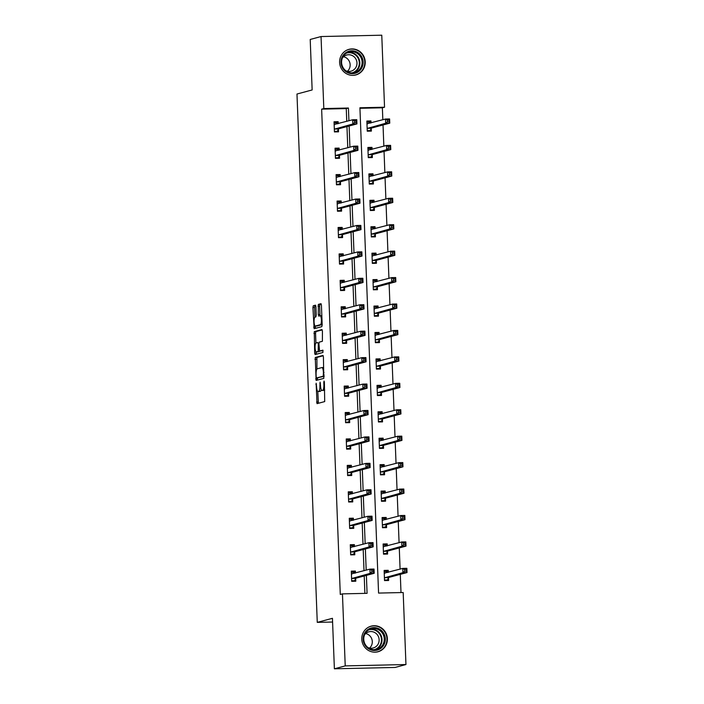 <?xml version="1.0" encoding="UTF-8"?>
<svg xmlns="http://www.w3.org/2000/svg" width="704" height="704" viewBox="0 0 704 704"><rect width="100%" height="100%" fill="white"/><g stroke="black" fill="none" stroke-linecap="round" stroke-linejoin="round"><path stroke-width="1.06" d="M316.131 383.178L317.011 403.647L324.702 401.588L324.386 382.131L324.06 381.049L323.787 382.298L323.875 384.586A5.333 1.373 -91.3 0 1 322.722 390.271L322.08 390.438A5.333 1.373 -91.3 0 1 321.992 390.456A5.333 1.373 -91.3 0 1 320.514 385.484L320.1 382.114L319.915 385.642A5.333 1.373 -91.3 0 1 318.762 391.336L318.12 391.503A5.333 1.373 -91.3 0 1 318.041 391.512A5.333 1.373 -91.3 0 1 316.554 386.549L316.131 383.178M365.218 61.855A13.253 12.778 -105 0 1 355.854 74.941A13.253 12.778 -105 0 1 339.618 62.427A13.253 12.778 -105 0 1 348.982 49.342A13.253 12.778 -105 0 1 365.218 61.855M387.376 638.669A13.253 12.778 -105 0 1 378.013 651.754A13.253 12.778 -105 0 1 361.777 639.232A13.253 12.778 -105 0 1 371.14 626.155A13.253 12.778 -105 0 1 387.376 638.669M315.92 306.733L315.454 305.175L313.28 305.756L312.919 307.534L314.134 328.715L321.825 326.656L322.186 324.878L321.429 305.254L320.971 303.697L318.349 304.401L318.305 314.574L318.771 316.131L320.082 315.779A4.462 1.144 -91.3 0 1 320.153 315.77A4.462 1.144 -91.3 0 1 321.394 320.065A4.462 1.144 -91.3 0 1 320.426 324.676L315.383 326.031A4.462 1.144 -91.3 0 1 315.313 326.04A4.462 1.144 -91.3 0 1 314.072 321.746A4.462 1.144 -91.3 0 1 315.04 317.134L315.885 316.906L316.246 315.128L315.92 306.733M405.953 664.541L395.111 667.454L334.382 668.8L332.446 618.306L317.266 622.371L296.974 94.028L312.145 89.954L310.209 39.459L321.042 36.546L381.77 35.2L384.542 107.219L359.92 107.765L378.567 593.076L403.181 592.522L405.953 664.541L345.224 665.896L342.452 593.877L367.074 593.331L366.388 575.388M334.382 668.8L345.224 665.896M346.755 121.343L346.262 108.601L321.64 109.146L340.287 594.458L342.452 593.877M321.64 109.146L323.814 108.566L321.042 36.546M315.269 357.482L316.122 380.442L323.814 378.382L323.418 356.981L322.951 355.423L315.269 357.482L316.914 357.447L316.923 369.046M314.67 353.021L314.274 331.619L321.93 329.569L322.423 331.118L322.388 341.29L319.282 342.126L318.921 343.904L319.59 351.023L322.854 350.152L322.942 352.484L315.128 354.578L314.67 353.021L316.307 352.986L316.263 351.894M317.266 622.371L332.587 622.037M364.883 593.375L364.214 575.969M364.012 570.733L363.202 549.534M363 544.298L362.19 523.098M361.988 517.862L361.17 496.663M360.967 491.427L360.158 470.228M359.955 464.992L359.137 443.793M358.934 438.557L358.125 417.358M357.922 412.122L357.113 390.922M356.91 385.686L356.092 364.487M355.89 359.251L355.08 338.061M354.878 332.825L354.059 311.626M353.857 306.39L353.047 285.19M352.845 279.954L352.035 258.755M351.833 253.519L351.014 232.32M350.812 227.084L350.002 205.885M349.8 200.649L348.982 179.45M348.779 174.214L347.97 153.014M347.767 147.778L346.958 126.579M355.476 573.021L355.406 571.058L351.305 571.146L351.692 581.31L355.793 581.222L355.687 578.477M354.464 546.586L354.385 544.623L350.284 544.711L350.671 554.875L354.781 554.787L354.675 552.042M353.452 520.15L353.373 518.188L349.272 518.276L349.659 528.449L353.76 528.352L353.654 525.615M352.431 493.715L352.361 491.753L348.251 491.841L348.647 502.014L352.748 501.917L352.642 499.18M351.419 467.28L351.34 465.318L347.239 465.406L347.626 475.578L351.736 475.482L351.63 472.745M350.398 440.854L350.328 438.882L346.227 438.97L346.614 449.143L350.715 449.046L350.61 446.31M349.386 414.418L349.307 412.447L345.206 412.544L345.602 422.708L349.703 422.62L349.598 419.874M348.374 387.983L348.295 386.012L344.194 386.109L344.582 396.273L348.682 396.185L348.577 393.439M347.354 361.548L347.283 359.577L343.174 359.674L343.57 369.838L347.67 369.75L347.565 367.004M346.342 335.113L346.262 333.142L342.162 333.238L342.549 343.402L346.658 343.314L346.553 340.569M345.321 308.678L345.25 306.715L341.15 306.803L341.537 316.967L345.638 316.879L345.532 314.134M344.309 282.242L344.23 280.28L340.129 280.368L340.525 290.532L344.626 290.444L344.52 287.698M343.297 255.807L343.218 253.845L339.117 253.933L339.504 264.097L343.605 264.009L343.499 261.263M342.276 229.372L342.206 227.41L338.096 227.498L338.492 237.67L342.593 237.574L342.487 234.837M341.264 202.937L341.185 200.974L337.084 201.062L337.471 211.235L341.581 211.138L341.475 208.402M340.243 176.502L340.173 174.539L336.072 174.627L336.459 184.8L340.56 184.703L340.454 181.966M339.231 150.075L339.152 148.104L335.051 148.192L335.447 158.365L339.548 158.268L339.442 155.531M338.219 123.64L338.14 121.669L334.039 121.766L334.426 131.93L338.527 131.842L338.422 129.096M400.998 592.574L400.294 574.367M400.092 569.131L399.282 547.932M399.08 542.696L398.262 521.497M398.068 516.261L397.25 495.062M397.047 489.826L396.238 468.626M396.035 463.39L395.217 442.191M395.014 436.955L394.205 415.756M394.002 410.52L393.184 389.321M392.99 384.085L392.172 362.886M391.97 357.65L391.16 336.45M390.958 331.214L390.139 310.024M389.937 304.788L389.127 283.589M388.925 278.353L388.106 257.154M387.913 251.918L387.094 230.718M386.892 225.482L386.082 204.283M385.88 199.047L385.062 177.848M384.859 172.612L384.05 151.413M383.847 146.177L383.029 124.978M382.835 119.742L382.369 107.8L359.938 108.293M388.309 572.29L388.23 570.328L384.129 570.416L384.516 580.58L388.626 580.492L388.52 577.746M387.288 545.855L387.218 543.893L383.108 543.981L383.504 554.154L387.605 554.057L387.499 551.32M386.276 519.42L386.197 517.458L382.096 517.546L382.483 527.718L386.593 527.622L386.487 524.885M385.264 492.985L385.185 491.022L381.084 491.11L381.471 501.283L385.572 501.186L385.466 498.45M384.243 466.558L384.173 464.587L380.063 464.675L380.459 474.848L384.56 474.751L384.454 472.014M383.231 440.123L383.152 438.152L379.051 438.249L379.438 448.413L383.548 448.325L383.442 445.579M382.21 413.688L382.14 411.717L378.03 411.814L378.426 421.978L382.527 421.89L382.422 419.144M381.198 387.253L381.119 385.282L377.018 385.378L377.406 395.542L381.515 395.454L381.41 392.709M380.186 360.818L380.107 358.846L376.006 358.943L376.394 369.107L380.494 369.019L380.389 366.274M379.166 334.382L379.095 332.42L374.986 332.508L375.382 342.672L379.482 342.584L379.377 339.838M378.154 307.947L378.074 305.985L373.974 306.073L374.361 316.237L378.47 316.149L378.365 313.403M377.133 281.512L377.062 279.55L372.962 279.638L373.349 289.802L377.45 289.714L377.344 286.968M376.121 255.077L376.042 253.114L371.941 253.202L372.328 263.375L376.438 263.278L376.332 260.542M375.109 228.642L375.03 226.679L370.929 226.767L371.316 236.94L375.417 236.843L375.311 234.106M374.088 202.206L374.018 200.244L369.908 200.332L370.304 210.505L374.405 210.408L374.299 207.671M373.076 175.78L372.997 173.809L368.896 173.906L369.283 184.07L373.393 183.973L373.287 181.236M372.055 149.345L371.985 147.374L367.884 147.47L368.271 157.634L372.372 157.546L372.266 154.801M371.043 122.91L370.964 120.938L366.863 121.035L367.25 131.199L371.36 131.111L371.254 128.366M382.369 107.8L384.542 107.219M348.92 120.762L348.427 108.02L323.814 108.566M366.186 570.152L365.367 548.953M365.165 543.717L364.355 522.518M364.153 517.282L363.334 496.082M363.141 490.846L362.322 469.647M362.12 464.411L361.31 443.212M361.108 437.976L360.29 416.777M360.087 411.541L359.278 390.342M359.075 385.106L358.257 363.906M358.063 358.67L357.245 337.471M357.042 332.235L356.233 311.045M356.03 305.809L355.212 284.61M355.01 279.374L354.2 258.174M353.998 252.938L353.179 231.739M352.986 226.503L352.167 205.304M351.965 200.068L351.155 178.869M350.953 173.633L350.134 152.434M349.932 147.198L349.122 125.998M346.262 108.601L348.427 108.02M388.23 570.328L384.164 571.419M355.406 571.058L351.34 572.15M354.385 544.623L350.319 545.714M387.218 543.893L383.152 544.984M353.373 518.188L349.307 519.279M386.197 517.458L382.131 518.549M352.361 491.753L348.295 492.844M385.185 491.022L381.119 492.114M351.34 465.318L347.274 466.409M384.173 464.587L380.107 465.678M350.328 438.882L346.262 439.974M383.152 438.152L379.086 439.243M349.307 412.447L345.242 413.538M382.14 411.717L378.074 412.808M348.295 386.012L344.23 387.103M381.119 385.282L377.054 386.373M347.283 359.577L343.218 360.668M380.107 358.846L376.042 359.938M346.262 333.142L342.197 334.233M379.095 332.42L375.03 333.511M345.25 306.715L341.185 307.806M378.074 305.985L374.009 307.076M344.23 280.28L340.164 281.371M377.062 279.55L372.997 280.641M343.218 253.845L339.152 254.936M376.042 253.114L371.976 254.206M342.206 227.41L338.14 228.501M375.03 226.679L370.964 227.77M341.185 200.974L337.119 202.066M374.018 200.244L369.952 201.335M340.173 174.539L336.107 175.63M372.997 173.809L368.931 174.9M339.152 148.104L335.086 149.195M371.985 147.374L367.919 148.465M338.14 121.669L334.074 122.76M370.964 120.938L366.898 122.03M319.59 391.468A5.333 1.373 -91.3 0 0 319.678 391.477A5.333 1.373 -91.3 0 0 319.766 391.468L318.12 391.503M321.262 389.682A5.333 1.373 -91.3 0 1 320.399 391.292L319.766 391.468M323.55 390.412A5.333 1.373 -91.3 0 0 323.638 390.421A5.333 1.373 -91.3 0 0 323.726 390.403L322.08 390.438M324.685 389.981A5.333 1.373 -91.3 0 1 324.359 390.236L323.726 390.403M317.786 391.433L318.393 403.278M323.224 355.758L316.914 357.447M317.266 377.969L317.504 380.072M316.184 376.895L316.527 377.986L323.25 376.182L323.409 372.522A5.333 1.373 -91.3 0 0 321.93 367.55A5.333 1.373 -91.3 0 0 321.851 367.567L317.249 368.799A5.333 1.373 -91.3 0 0 316.096 374.484L316.184 376.895M318.129 377.951L316.527 377.986M324.166 376.341L316.51 377.986M315.929 343.05L315.559 333.362L313.914 333.397M322.23 329.894L315.92 331.584L315.559 333.362M321.209 350.988L323.092 350.495M316.052 342.989A4.462 1.144 -91.3 0 0 315.084 347.609A4.462 1.144 -91.3 0 0 316.325 351.903A4.462 1.144 -91.3 0 0 316.395 351.886L318.173 351.41L318.322 344.062L317.856 342.514L316.052 342.989M317.891 351.859A4.462 1.144 -91.3 0 0 317.97 351.859A4.462 1.144 -91.3 0 0 318.041 351.85L316.395 351.886M320.047 351.014L318.041 351.85M316.307 352.986L316.51 354.209M316.879 325.996A4.462 1.144 -91.3 0 0 316.95 326.005A4.462 1.144 -91.3 0 0 317.02 325.996L315.383 326.031M322.177 324.588A4.462 1.144 -91.3 0 1 322.062 324.641L317.02 325.996M321.235 304.031L319.986 304.366L319.625 306.143L319.95 314.538L320.144 315.77L321.798 315.735A4.462 1.144 -91.3 0 0 321.798 315.735A4.462 1.144 -91.3 0 0 321.728 315.744L320.223 315.779M315.278 326.04L315.515 328.346M315.726 305.51L314.926 305.721L314.565 307.498L314.934 317.178M385.141 580.571L387.385 579.973L388.731 577.465L407.026 572.554L402.926 572.651L402.758 568.41L384.234 573.162M384.498 580.034L387.385 579.973M384.173 571.56L387.059 571.498L387.816 572.422M404.606 569.501L402.758 568.41L406.868 568.322L407.026 572.554L406.243 569.466L404.606 569.501L404.668 571.199L406.314 571.164M384.41 577.843L402.926 572.651L404.668 571.199M406.868 568.322L406.243 569.466M354.983 573.153L354.235 572.229L351.349 572.29M352.317 581.302L354.561 580.694L351.666 580.765M371.844 571.93L373.481 571.894L373.419 570.196L371.774 570.231L371.844 571.93L370.093 573.382L369.934 569.14L374.035 569.052L374.202 573.285L370.093 573.382L351.586 578.574M351.402 573.892L369.934 569.14L371.774 570.231M373.481 571.894L374.202 573.285L355.907 578.195L354.561 580.694M373.419 570.196L374.035 569.052M368.306 629.262A11.466 11.062 -105 0 1 383.601 633.116A11.466 11.062 -105 0 1 380.151 648.824A11.466 11.062 -105 0 1 364.857 644.978A11.466 11.062 -105 0 1 368.306 629.262M379.491 648.164A10.622 10.243 75 0 0 371.263 628.848A10.622 10.243 75 0 0 364.628 643.218A10.622 10.243 75 0 0 379.491 648.164M365.693 633.556A8.36 8.061 -105 0 1 369.582 648.067M364.549 634.823A8.36 8.061 -105 0 1 378.444 636.654A8.36 8.061 -105 0 1 367.963 647.548M374.933 652.168A13.165 12.698 75 0 0 377.643 651.763A13.165 12.698 75 0 0 381.022 650.276A13.165 12.698 75 0 0 385.871 633.943A13.165 12.698 75 0 0 370.814 626.331A13.165 12.698 75 0 0 368.262 627.334M363.15 61.987A11.466 11.062 -105 0 1 352.51 73.674A11.466 11.062 -105 0 1 340.991 62.48A11.466 11.062 -105 0 1 351.63 50.794A11.466 11.062 -105 0 1 363.15 61.987M341.598 62.515A10.622 10.243 75 0 0 354.605 72.547A10.622 10.243 75 0 0 362.111 62.066A10.622 10.243 75 0 0 349.105 52.034A10.622 10.243 75 0 0 341.598 62.515M343.534 56.742A8.36 8.061 -105 0 1 347.424 71.262M342.39 58.01A8.36 8.061 -105 0 1 356.972 62.902A8.36 8.061 -105 0 1 345.805 70.734M352.766 75.363A13.165 12.698 75 0 0 355.485 74.95A13.165 12.698 75 0 0 364.795 61.952A13.165 12.698 75 0 0 348.656 49.518A13.165 12.698 75 0 0 346.104 50.521M384.129 554.136L386.373 553.538L387.719 551.03L406.014 546.119L401.905 546.216L401.746 541.974L383.214 546.726M383.478 553.599L386.373 553.538M383.152 545.125L386.047 545.063L386.795 545.987M403.586 543.074L401.746 541.974L405.847 541.886L406.014 546.119L405.231 543.03L403.586 543.074L403.656 544.764L405.293 544.729M383.398 551.408L401.905 546.216L403.656 544.764M405.847 541.886L405.231 543.03M383.117 527.701L385.352 527.102L386.698 524.594L404.994 519.693L400.893 519.781L400.726 515.548L382.202 520.291M382.466 527.164L385.352 527.102M382.14 518.69L385.026 518.628L385.783 519.552M402.574 516.639L400.726 515.548L404.835 515.451L404.994 519.693L404.21 516.604L402.574 516.639L402.635 518.329L404.281 518.294M382.378 524.973L400.893 519.781L402.635 518.329M404.835 515.451L404.21 516.604M353.971 546.718L353.214 545.794L350.328 545.855M351.305 554.866L353.54 554.268L350.654 554.33M370.823 545.494L372.469 545.459L372.407 543.761L370.762 543.796L370.823 545.494L369.081 546.946L368.922 542.705L373.023 542.617L373.182 546.85L369.081 546.946L350.574 552.138M350.39 547.457L368.922 542.705L370.762 543.796M372.469 545.459L373.182 546.85L354.886 551.76L353.54 554.268M372.407 543.761L373.023 542.617M352.95 520.282L352.202 519.358L349.316 519.42M350.284 528.431L352.528 527.833L349.642 527.894M369.811 519.059L371.457 519.024L371.386 517.326L369.75 517.37L369.811 519.059L368.069 520.511L367.902 516.27L372.002 516.182L372.17 520.414L368.069 520.511L349.554 525.703M349.378 521.022L367.902 516.27L369.75 517.37M371.457 519.024L372.17 520.414L353.874 525.325L352.528 527.833M371.386 517.326L372.002 516.182M382.096 501.266L384.34 500.667L385.686 498.168L403.982 493.258L399.881 493.346L399.714 489.113L381.19 493.856M381.454 500.729L384.34 500.667M381.128 492.254L384.014 492.193L384.762 493.117M401.562 490.204L399.714 489.113L403.814 489.016L403.982 493.258L403.198 490.169L401.562 490.204L401.623 491.894L403.26 491.858M381.366 498.538L399.881 493.346L401.623 491.894M403.814 489.016L403.198 490.169M381.084 474.83L383.319 474.232L384.674 471.733L402.961 466.822L398.86 466.91L398.702 462.678L380.169 467.421M380.433 474.294L383.319 474.232M380.107 465.819L382.994 465.758L383.75 466.69M400.541 463.769L398.702 462.678L402.802 462.581L402.961 466.822L402.186 463.734L400.541 463.769L400.611 465.458L402.248 465.423M380.354 472.102L398.86 466.91L400.611 465.458M402.802 462.581L402.186 463.734M380.063 448.395L382.307 447.797L383.654 445.298L401.949 440.387L397.848 440.475L397.681 436.242L379.157 440.986M379.421 447.858L382.307 447.797M379.095 439.393L381.982 439.322L382.738 440.255M399.529 437.334L397.681 436.242L401.79 436.146L401.949 440.387L401.166 437.298L399.529 437.334L399.59 439.023L401.236 438.988M379.333 445.667L397.848 440.475L399.59 439.023M401.79 436.146L401.166 437.298M351.938 493.847L351.182 492.923L348.295 492.985M349.272 501.996L351.507 501.398L348.621 501.459M368.799 492.624L370.436 492.589L370.374 490.899L368.729 490.934L368.799 492.624L367.048 494.076L366.89 489.843L370.99 489.746L371.158 493.988L367.048 494.076L348.542 499.268M348.357 494.586L366.89 489.843L368.729 490.934M370.436 492.589L371.158 493.988L352.862 498.89L351.507 501.398M370.374 490.899L370.99 489.746M350.926 467.412L350.17 466.488L347.283 466.55M348.251 475.561L350.495 474.962L347.609 475.024M367.778 466.189L369.424 466.154L369.354 464.464L367.717 464.499L367.778 466.189L366.036 467.641L365.869 463.408L369.978 463.311L370.137 467.553L366.036 467.641L347.521 472.833M347.345 468.151L365.869 463.408L367.717 464.499M369.424 466.154L370.137 467.553L351.842 472.463L350.495 474.962M369.354 464.464L369.978 463.311M349.906 440.986L349.158 440.053L346.271 440.114M347.239 449.126L349.483 448.527L346.588 448.589M366.766 439.754L368.403 439.718L368.342 438.029L366.696 438.064L366.766 439.754L365.015 441.206L364.857 436.973L368.958 436.876L369.125 441.118L365.015 441.206L346.509 446.398M346.324 441.716L364.857 436.973L366.696 438.064M368.403 439.718L369.125 441.118L350.83 446.028L349.483 448.527M368.342 438.029L368.958 436.876M379.051 421.96L381.295 421.362L382.642 418.862L400.937 413.952L396.827 414.04L396.669 409.807L378.136 414.55M378.4 421.423L381.295 421.362M378.074 412.958L380.97 412.887L381.718 413.82M398.508 410.898L396.669 409.807L400.77 409.719L400.937 413.952L400.154 410.863L398.508 410.898L398.578 412.597L400.215 412.553M378.321 419.232L396.827 414.04L398.578 412.597M400.77 409.719L400.154 410.863M348.894 414.55L348.137 413.618L345.25 413.688M346.227 422.69L348.462 422.092L345.576 422.154M365.746 413.318L367.391 413.283L367.33 411.594L365.684 411.629L365.746 413.318L364.003 414.77L363.845 410.538L367.946 410.441L368.104 414.682L364.003 414.77L345.497 419.962M345.312 415.281L363.845 410.538L365.684 411.629M367.391 413.283L368.104 414.682L349.809 419.593L348.462 422.092M367.33 411.594L367.946 410.441M378.039 395.534L380.274 394.926L381.621 392.427L399.916 387.517L395.815 387.605L395.648 383.372L377.124 388.115M377.388 394.997L380.274 394.926M377.062 386.522L379.949 386.452L380.706 387.385M397.496 384.463L395.648 383.372L399.758 383.284L399.916 387.517L399.133 384.428L397.496 384.463L397.558 386.162L399.203 386.126M377.309 392.797L395.815 387.605L397.558 386.162M399.758 383.284L399.133 384.428M347.873 388.115L347.125 387.182L344.238 387.253M345.206 396.255L347.45 395.657L344.564 395.718M364.734 386.892L366.379 386.848L366.309 385.158L364.672 385.194L364.734 386.892L362.991 388.335L362.824 384.102L366.925 384.014L367.092 388.247L362.991 388.335L344.476 393.527M344.3 388.846L362.824 384.102L364.672 385.194M366.379 386.848L367.092 388.247L348.797 393.158L347.45 395.657M366.309 385.158L366.925 384.014M377.018 369.098L379.262 368.491L380.609 365.992L398.904 361.082L394.803 361.17L394.636 356.937L376.112 361.689M376.376 368.562L379.262 368.491M376.05 360.087L378.937 360.026L379.685 360.95M396.484 358.028L394.636 356.937L398.737 356.849L398.904 361.082L398.121 357.993L396.484 358.028L396.546 359.726L398.182 359.691M376.288 366.37L394.803 361.17L396.546 359.726M398.737 356.849L398.121 357.993M346.861 361.68L346.104 360.747L343.218 360.818M344.194 369.829L346.43 369.222L343.543 369.292M363.722 360.457L365.358 360.422L365.297 358.723L363.651 358.758L363.722 360.457L361.97 361.9L361.812 357.667L365.913 357.579L366.08 361.812L361.97 361.9L343.464 367.092M343.279 362.41L361.812 357.667L363.651 358.758M365.358 360.422L366.08 361.812L347.785 366.722L346.43 369.222M365.297 358.723L365.913 357.579M376.006 342.663L378.242 342.056L379.597 339.557L397.883 334.646L393.782 334.743L393.624 330.502L375.091 335.254M375.355 342.126L378.242 342.056M375.03 333.652L377.916 333.59L378.673 334.514M395.463 331.593L393.624 330.502L397.725 330.414L397.883 334.646L397.109 331.558L395.463 331.593L395.534 333.291L397.17 333.256M375.276 339.935L393.782 334.743L395.534 333.291M397.725 330.414L397.109 331.558M345.849 335.245L345.092 334.321L342.206 334.382M343.174 343.394L345.418 342.786L342.531 342.857M362.701 334.022L364.346 333.986L364.276 332.288L362.639 332.323L362.701 334.022L360.958 335.465L360.791 331.232L364.901 331.144L365.059 335.377L360.958 335.465L342.443 340.666M342.267 335.984L360.791 331.232L362.639 332.323M364.346 333.986L365.059 335.377L346.764 340.287L345.418 342.786M364.276 332.288L364.901 331.144M374.986 316.228L377.23 315.621L378.576 313.122L396.871 308.211L392.77 308.308L392.603 304.066L374.079 308.818M374.343 315.691L377.23 315.621M374.018 307.217L376.904 307.155L377.661 308.079M394.451 305.158L392.603 304.066L396.713 303.978L396.871 308.211L396.088 305.122L394.451 305.158L394.513 306.856L396.158 306.821M374.255 313.5L392.77 308.308L394.513 306.856M396.713 303.978L396.088 305.122M344.828 308.81L344.08 307.886L341.194 307.947M342.162 316.958L344.406 316.351L341.519 316.422M361.689 307.586L363.326 307.551L363.264 305.853L361.618 305.888L361.689 307.586L359.938 309.038L359.779 304.797L363.88 304.709L364.047 308.942L359.938 309.038L341.431 314.23M341.255 309.549L359.779 304.797L361.618 305.888M363.326 307.551L364.047 308.942L345.752 313.852L344.406 316.351M363.264 305.853L363.88 304.709M373.974 289.793L376.218 289.194L377.564 286.686L395.859 281.776L391.75 281.873L391.591 277.631L373.058 282.383M373.322 289.256L376.218 289.194M372.997 280.782L375.892 280.72L376.64 281.644M393.43 278.722L391.591 277.631L395.692 277.543L395.859 281.776L395.076 278.687L393.43 278.722L393.501 280.421L395.138 280.386M373.243 287.065L391.75 281.873L393.501 280.421M395.692 277.543L395.076 278.687M343.816 282.374L343.059 281.45L340.173 281.512M341.15 290.523L343.385 289.916L340.498 289.986M360.668 281.151L362.314 281.116L362.252 279.418L360.606 279.453L360.668 281.151L358.926 282.603L358.767 278.362L362.868 278.274L363.026 282.506L358.926 282.603L340.419 287.795M340.234 283.114L358.767 278.362L360.606 279.453M362.314 281.116L363.026 282.506L344.731 287.417L343.385 289.916M362.252 279.418L362.868 278.274M372.962 263.358L375.197 262.759L376.543 260.251L394.838 255.341L390.738 255.438L390.57 251.196L372.046 255.948M372.31 262.821L375.197 262.759M371.985 254.346L374.871 254.285L375.628 255.209M392.418 252.296L390.57 251.196L394.68 251.108L394.838 255.341L394.055 252.252L392.418 252.296L392.48 253.986L394.126 253.95M372.231 260.63L390.738 255.438L392.48 253.986M394.68 251.108L394.055 252.252M342.795 255.939L342.047 255.015L339.161 255.077M340.129 264.088L342.373 263.49L339.486 263.551M359.656 254.716L361.302 254.681L361.231 252.982L359.594 253.018L359.656 254.716L357.914 256.168L357.746 251.926L361.847 251.838L362.014 256.071L357.914 256.168L339.398 261.36M339.222 256.678L357.746 251.926L359.594 253.018M361.302 254.681L362.014 256.071L343.719 260.982L342.373 263.49M361.231 252.982L361.847 251.838M371.941 236.922L374.185 236.324L375.531 233.816L393.826 228.914L389.726 229.002L389.558 224.77L371.034 229.513M371.298 236.386L374.185 236.324M370.973 227.911L373.859 227.85L374.607 228.774M391.406 225.861L389.558 224.77L393.659 224.673L393.826 228.914L393.043 225.826L391.406 225.861L391.468 227.55L393.105 227.515M371.21 234.194L389.726 229.002L391.468 227.55M393.659 224.673L393.043 225.826M341.783 229.504L341.026 228.58L338.14 228.642M339.117 237.653L341.352 237.054L338.466 237.116M358.644 228.281L360.281 228.246L360.219 226.547L358.574 226.591L358.644 228.281L356.893 229.733L356.734 225.491L360.835 225.403L361.002 229.636L356.893 229.733L338.386 234.925M338.202 230.243L356.734 225.491L358.574 226.591M360.281 228.246L361.002 229.636L342.707 234.546L341.352 237.054M360.219 226.547L360.835 225.403M370.929 210.487L373.164 209.889L374.519 207.39L392.806 202.479L388.705 202.567L388.546 198.334L370.014 203.078M370.278 209.95L373.164 209.889M369.952 201.476L372.838 201.414L373.595 202.338M390.386 199.426L388.546 198.334L392.647 198.238L392.806 202.479L392.031 199.39L390.386 199.426L390.456 201.115L392.093 201.08M370.198 207.759L388.705 202.567L390.456 201.115M392.647 198.238L392.031 199.39M340.771 203.069L340.014 202.145L337.128 202.206M338.096 211.218L340.34 210.619L337.454 210.681M357.623 201.846L359.269 201.81L359.198 200.121L357.562 200.156L357.623 201.846L355.881 203.298L355.714 199.065L359.823 198.968L359.982 203.21L355.881 203.298L337.366 208.49M337.19 203.808L355.714 199.065L357.562 200.156M359.269 201.81L359.982 203.21L341.686 208.111L340.34 210.619M359.198 200.121L359.823 198.968M369.908 184.052L372.152 183.454L373.498 180.954L391.794 176.044L387.693 176.132L387.526 171.899L369.002 176.642M369.266 183.515L372.152 183.454M368.94 175.041L371.826 174.979L372.583 175.912M389.374 172.99L387.526 171.899L391.635 171.802L391.794 176.044L391.01 172.955L389.374 172.99L389.435 174.68L391.081 174.645M369.178 181.324L387.693 176.132L389.435 174.68M391.635 171.802L391.01 172.955M339.75 176.634L339.002 175.71L336.116 175.771M337.084 184.782L339.328 184.184L336.442 184.246M356.611 175.41L358.248 175.375L358.186 173.686L356.541 173.721L356.611 175.41L354.86 176.862L354.702 172.63L358.802 172.533L358.97 176.774L354.86 176.862L336.354 182.054M336.178 177.373L354.702 172.63L356.541 173.721M358.248 175.375L358.97 176.774L340.674 181.685L339.328 184.184M358.186 173.686L358.802 172.533M368.896 157.617L371.14 157.018L372.486 154.519L390.782 149.609L386.672 149.697L386.514 145.464L367.981 150.207M368.245 157.08L371.14 157.018M367.928 148.614L370.814 148.544L371.562 149.477M388.353 146.555L386.514 145.464L390.614 145.367L390.782 149.609L389.998 146.52L388.353 146.555L388.423 148.245L390.06 148.21M368.166 154.889L386.672 149.697L388.423 148.245M390.614 145.367L389.998 146.52M338.738 150.207L337.982 149.274L335.095 149.336M336.072 158.347L338.307 157.749L335.421 157.81M355.59 148.975L357.236 148.94L357.174 147.25L355.529 147.286L355.59 148.975L353.848 150.427L353.69 146.194L357.79 146.098L357.949 150.339L353.848 150.427L335.342 155.619M335.157 150.938L353.69 146.194L355.529 147.286M357.236 148.94L357.949 150.339L339.654 155.25L338.307 157.749M357.174 147.25L357.79 146.098M367.884 131.182L370.119 130.583L371.466 128.084L389.761 123.174L385.66 123.262L385.502 119.029L366.969 123.772M367.233 130.645L370.119 130.583M366.907 122.179L369.794 122.109L370.55 123.042M387.341 120.12L385.502 119.029L389.602 118.941L389.761 123.174L388.986 120.085L387.341 120.12L387.402 121.818L389.048 121.774M367.154 128.454L385.66 123.262L387.402 121.818M389.602 118.941L388.986 120.085M337.718 123.772L336.97 122.839L334.083 122.91M335.051 131.912L337.295 131.314L334.409 131.375M354.578 122.54L356.224 122.505L356.154 120.815L354.517 120.85L354.578 122.54L352.836 123.992L352.669 119.759L356.77 119.662L356.937 123.904L352.836 123.992L334.321 129.184M334.145 124.502L352.669 119.759L354.517 120.85M356.224 122.505L356.937 123.904L338.642 128.814L337.295 131.314M356.154 120.815L356.77 119.662M316.474 384.402L315.876 384.419M324.386 382.281L323.787 382.298M320.434 383.346L319.827 383.354M320.399 391.292L318.762 391.336M320.522 385.634L319.915 385.642M324.359 390.236L322.722 390.271M324.474 384.569L323.875 384.586M318.19 402.054L316.554 402.09M317.302 378.849L315.665 378.893M316.545 359.225L314.908 359.26M324.157 376.156L323.25 376.182M324.104 374.924L323.506 374.933M324.016 372.513L323.409 372.522M315.92 331.584L314.274 331.619M319.818 351.375L318.173 351.41M319.141 349.624L318.534 349.633M318.921 344.045L318.322 344.062M322.062 324.641L320.426 324.676M319.95 314.538L318.305 314.574M319.625 306.143L317.988 306.178M319.986 304.366L318.349 304.401M315.313 327.122L313.676 327.158M314.565 307.498L312.919 307.534M314.926 305.721L313.28 305.756M388.573 577.632L384.472 577.72M388.731 577.465L384.63 577.562M384.806 573.232L384.305 573.241M351.472 573.971L351.974 573.962M351.806 578.292L355.907 578.195M351.648 578.45L355.749 578.362M370.146 629.218A10.622 10.243 -105 0 1 375.619 649.598M374.158 649.695A10.27 9.909 75 0 0 380.609 635.765A10.27 9.909 75 0 0 368.834 629.86M347.987 52.404A10.622 10.243 -105 0 1 353.461 72.785M352 72.882A10.27 9.909 75 0 0 359.304 62.735A10.27 9.909 75 0 0 346.676 53.046M387.561 551.197L383.46 551.294M387.719 551.03L383.618 551.126M383.786 546.797L383.284 546.806M386.549 524.762L382.439 524.858M386.698 524.594L382.598 524.691M382.774 520.362L382.272 520.37M350.46 547.536L350.962 547.527M350.786 551.857L354.886 551.76M350.627 552.015L354.737 551.927M349.439 521.101L349.941 521.092M349.774 525.422L353.874 525.325M349.615 525.589L353.716 525.492M385.528 498.326L381.427 498.423M385.686 498.168L381.586 498.256M381.753 493.926L381.251 493.944M384.516 471.891L380.406 471.988M384.674 471.733L380.565 471.821M380.741 467.491L380.239 467.509M383.495 445.465L379.394 445.553M383.654 445.298L379.553 445.386M379.729 441.056L379.227 441.074M348.427 494.666L348.929 494.657M348.753 498.986L352.862 498.89M348.603 499.154L352.704 499.057M347.415 468.239L347.917 468.222M347.741 472.551L351.842 472.463M347.582 472.718L351.683 472.622M346.394 441.804L346.896 441.786M346.729 446.116L350.83 446.028M346.57 446.283L350.671 446.186M382.483 419.03L378.382 419.118M382.642 418.862L378.541 418.95M378.708 414.63L378.206 414.638M345.382 415.369L345.884 415.351M345.708 419.681L349.809 419.593M345.55 419.848L349.659 419.76M381.471 392.594L377.362 392.682M381.621 392.427L377.52 392.515M377.696 388.194L377.194 388.203M344.362 388.934L344.863 388.925M344.696 393.246L348.797 393.158M344.538 393.413L348.638 393.325M380.45 366.159L376.35 366.247M380.609 365.992L376.508 366.08M376.675 361.759L376.174 361.768M343.35 362.498L343.851 362.49M343.675 366.81L347.785 366.722M343.526 366.978L347.626 366.89M379.438 339.724L375.329 339.812M379.597 339.557L375.487 339.645M375.663 335.324L375.162 335.333M342.338 336.063L342.839 336.054M342.663 340.375L346.764 340.287M342.505 340.542L346.606 340.454M378.418 313.289L374.317 313.377M378.576 313.122L374.475 313.218M374.651 308.889L374.15 308.898M341.317 309.628L341.818 309.619M341.651 313.94L345.752 313.852M341.493 314.107L345.594 314.019M377.406 286.854L373.305 286.942M377.564 286.686L373.463 286.783M373.63 282.454L373.129 282.462M340.305 283.193L340.806 283.184M340.63 287.514L344.731 287.417M340.472 287.672L344.582 287.584M376.394 260.418L372.284 260.515M376.543 260.251L372.442 260.348M372.618 256.018L372.117 256.027M339.284 256.758L339.794 256.749M339.618 261.078L343.719 260.982M339.46 261.237L343.561 261.149M375.373 233.983L371.272 234.08M375.531 233.816L371.43 233.913M371.598 229.583L371.096 229.592M338.272 230.322L338.774 230.314M338.598 234.643L342.707 234.546M338.448 234.81L342.549 234.714M374.361 207.548L370.26 207.645M374.519 207.39L370.41 207.478M370.586 203.148L370.084 203.166M337.26 203.887L337.762 203.878M337.586 208.208L341.686 208.111M337.427 208.375L341.528 208.278M373.34 181.113L369.239 181.21M373.498 180.954L369.398 181.042M369.574 176.713L369.072 176.73M336.239 177.461L336.741 177.443M336.574 181.773L340.674 181.685M336.415 181.94L340.516 181.843M372.328 154.686L368.227 154.774M372.486 154.519L368.386 154.607M368.553 150.278L368.051 150.295M335.227 151.026L335.729 151.008M335.553 155.338L339.654 155.25M335.394 155.505L339.504 155.408M371.316 128.251L367.206 128.339M371.466 128.084L367.365 128.172M367.541 123.851L367.039 123.86M334.206 124.59L334.717 124.573M334.541 128.902L338.642 128.814M334.382 129.07L338.483 128.982M319.678 391.477L318.041 391.512M323.638 390.421L321.992 390.456M323.576 367.514L321.93 367.55M317.97 351.859L316.325 351.903M316.95 326.005L315.313 326.04M377.643 651.763L376.596 652.045M370.814 626.331L369.767 626.613M348.656 49.518L347.609 49.799M355.485 74.95L354.438 75.231"/></g></svg>
